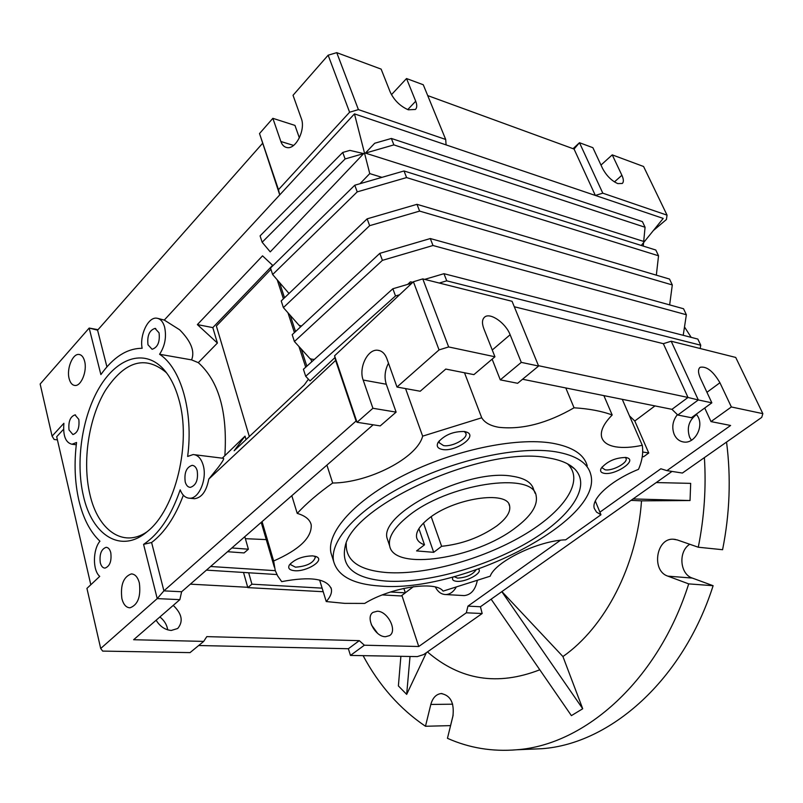 <?xml version="1.0" encoding="UTF-8"?>
<svg xmlns="http://www.w3.org/2000/svg" width="803" height="803" viewBox="0 0 803 803"><rect width="100%" height="100%" fill="white"/><g stroke="black" fill="none" stroke-linecap="round" stroke-linejoin="round"><path stroke-width="1.2" d="M388.16 541.413L387.407 539.164C377.119 514.422 467.226 467.988 512.234 476.229C524.58 478.086 531.696 482.473 533.593 489.398M547.807 457.83C559.922 459.748 568.785 463.371 574.416 468.701C592.473 486.227 569.869 518.045 527.3 542.677C484.701 567.4 426.433 583.5 386.624 581.111C354.755 578.702 340.904 567.259 345.069 546.783C351.935 504.836 485.193 445.153 547.807 457.83M346.244 543.44C345.471 560.695 359.092 570.401 387.096 572.579C425.449 575.099 481.72 559.601 522.713 535.651C563.706 511.792 585.186 480.947 567.611 463.963L567.41 463.773M380.18 586.039C353.43 584.323 337.943 576.193 333.707 561.628C328.889 541.222 357.516 509.102 407.041 484.139C456.455 459.155 519.19 445.836 555.706 451.788C575.932 455.291 587.585 462.749 590.667 474.161C604.278 520.464 460.812 593.266 380.18 586.039M587.244 465.881C584.112 454.357 572.439 446.789 552.223 443.176C515.737 437.033 453.163 450.212 403.939 475.215C354.605 500.199 326.138 532.489 331.027 553.106L332.151 556.7M442.573 449.509C455.421 451.969 477.644 436.581 467.155 432.295L464.515 431.522C453.484 431.261 444.701 434.835 438.177 442.262C436.109 446.147 437.575 448.566 442.573 449.509M439.301 440.747L439.161 442.694L443.517 445.585C451.969 447.211 467.808 438.709 465.961 433.479L464.365 431.502M604.318 473.338C614.827 475.406 636.488 461.334 627.755 457.991L625.969 457.489C615.6 457.6 607.339 461.193 601.176 468.29C599.811 471.04 600.855 472.726 604.318 473.338M602.13 466.914L602.17 467.848L605.201 469.815C612.318 471.241 627.856 462.919 626.119 458.573L625.266 457.399M453.053 576.966L452.962 577.106C451.728 579.565 453.002 580.97 456.787 581.332C466.152 582.295 483.446 572.589 478.468 569.086M454.167 576.664L457.569 578.12C466.292 577.538 472.455 574.807 476.069 569.919M294.641 570.712C306.455 571.897 324.733 560.584 316.804 556.88L312.758 555.867C302.54 556.118 294.751 559.129 289.411 564.921C287.625 568.243 289.371 570.18 294.641 570.712M290.616 563.455L290.556 564.629L295.464 567.179C306.736 566.336 313.351 563.064 315.298 557.362L314.505 556.098M595.324 501.002L600.965 514.753L565.673 539.817C538.371 540.62 495.16 561.668 490.201 576.193L443.095 591.118C435.828 580.469 391.021 587.204 364.682 603.424L344.567 603.354L326.239 601.547L319.634 580.067M565.784 387.949L574.055 407.794C589.081 408.727 601.798 411.126 612.187 415L603.876 395.618M612.187 415C603.675 423.633 600.172 431.03 601.668 437.193C603.173 442.262 607.881 445.474 615.801 446.849C623.108 448.004 631.941 447.492 642.27 445.294C643.444 452.792 642.189 460.812 638.505 469.343C611.274 480.224 590.998 498.613 594.28 508.399L596.539 512.113L600.965 514.753M405.555 388.582L422.649 436.149L481.72 417.781L464.505 372.773M481.72 417.781C484.691 422.679 490.412 425.861 498.884 427.306C522.121 429.826 547.184 423.322 574.055 407.794M677.391 414.619C672.623 420.782 671.569 427.417 674.239 434.513C676.417 439.07 679.76 441.59 684.266 442.082C694.635 443.417 703.579 427.577 698.229 417.108L696.382 414.087M696.673 414.458C688.884 420.22 686.545 427.848 689.657 437.334L691.423 440.275M462.909 595.525L464.224 595.595C470.939 594.852 475.276 589.934 477.233 580.84M435.377 587.023C437.886 591.931 441.349 594.441 445.755 594.551C449.841 594.361 453.253 592.032 455.994 587.565M121.895 598.687C120.269 585.076 123.411 576.815 131.311 573.924C135.045 574.055 137.725 577.046 139.341 582.888C141.027 596.529 137.925 604.83 130.036 607.801C126.201 607.68 123.491 604.639 121.895 598.687M167.717 629.853C166.904 624.764 164.294 620.468 159.887 616.955M156.133 620.217C159.998 626.491 165.047 629.903 171.28 630.445L177.694 628.498C183.506 621.532 182.02 613.823 173.237 605.382M377.561 633.286L371.357 624.784M385.52 636.709L389.565 635.605C397.726 630.837 387.698 611.063 377.28 611.224L373.044 612.358C364.943 617.105 375.091 637.04 385.52 636.709M183.355 495.2C175.205 516.861 164.615 532.62 151.606 542.507L143.576 544.354C159.014 534.095 171.22 515.917 180.183 489.83C182.351 495.25 185.503 498.041 189.618 498.221C199.084 498.924 207.405 478.688 203.129 465.017C201.081 458.352 197.759 454.869 193.152 454.548L187.641 456.455C193.613 411.708 180.986 368.135 159.586 354.264L191.596 359.885C195.039 351.383 191.064 341.345 179.641 329.782L164.284 320.076L158.05 318.46M422.779 278.902L448.656 346.946L494.939 356.773L483.848 328.738C481.8 323.207 482.071 319.313 484.661 317.075C490.171 312.146 505.749 323.047 510.126 334.751L521.288 362.374L538.612 366.048L512.063 301.306L422.779 278.902L413.415 281.753L334.58 355.799L335.614 360.437L208.77 479.1L218.627 466.874C222.832 461.233 224.408 458.372 223.364 458.312L194.717 454.739M98.036 329.682L89.173 328.056L40.15 384.025L52.085 436.139L63.889 423.281C62.885 435.718 65.585 442.704 71.989 444.25L76.556 442.483C74.006 463 74.779 482.282 78.865 500.329C83.11 518.286 90.137 531.907 99.943 541.202C92.726 549.664 92.566 570.461 99.733 576.373L86.935 588.388L100.696 648.493L102.674 651.092L190.04 652.618L203.691 641.396L133.629 639.73L179.852 599.65L157.217 598.606L100.696 648.493M159.586 354.264C165.016 345.922 166.683 336.808 164.575 326.911C162.939 321.511 160.269 318.6 156.565 318.169C148.073 317.004 139.511 335.082 142.131 348.301C127.075 348.331 113.323 357.104 100.877 374.599L89.173 328.056L97.585 330.184L106.919 366.861M69.118 378.574C66.468 368.818 72.561 353.611 78.865 354.444C81.565 354.735 83.482 356.994 84.616 361.22C87.356 370.976 81.213 386.283 74.96 385.47C72.19 385.189 70.242 382.89 69.118 378.574M69.038 429.976C68.235 421.645 70.212 416.606 74.99 414.88L78.824 419.417C79.648 427.768 77.68 432.817 72.912 434.564L69.038 429.976M100.275 562.672C99.321 554.231 101.268 549.122 106.096 547.335C108.295 547.435 109.85 549.222 110.784 552.695C111.758 561.146 109.82 566.286 104.992 568.102C102.764 568.002 101.198 566.195 100.275 562.672M185.232 482.011C184.078 472.816 186.376 467.256 192.128 465.349C194.467 465.509 196.153 467.276 197.187 470.658C198.371 479.863 196.083 485.444 190.341 487.381C187.952 487.23 186.256 485.444 185.232 482.011M147.993 344.788C147.029 335.714 149.368 330.254 155.009 328.407L159.064 332.844C160.058 341.937 157.729 347.418 152.098 349.285L147.993 344.788M83.371 495.752C75.372 461.615 82.067 416.496 99.482 387.357C116.826 358.168 143.596 348.693 162.537 368.125C169.584 375.443 174.984 385.731 178.728 398.981C191.827 442.513 175.606 509.654 147.2 531.646C121.112 554.11 92.034 535.46 83.371 495.752M166.964 373.405L165.92 372.281C144.992 355.067 124.796 361.139 105.344 390.499C88.581 418.393 82.157 461.675 89.896 494.377C97.866 530.05 123 548.329 147.009 531.817M407.733 109.589L415.703 101.228C417.189 105.052 417.088 107.803 415.402 109.469L408.305 109.8C400.205 106.257 394.173 100.345 390.218 92.074L381.134 69.118L336.748 52.657L358.409 109.609L349.606 112.229L278.47 189.679L279.735 194.898L354.464 113.875L446.097 144.901L445.695 139.461L358.409 109.609M614.436 181.91L621.893 175.285C623.72 179.3 623.841 182.04 622.255 183.475L617.788 183.596C611.545 180.795 606.446 175.696 602.501 168.319L592.875 147.682L579.475 142.713L602.792 193.172L595.334 195.44L663.198 218.416L641.276 245.467M393.871 144.891L645.07 227.259L642.41 221.618L391.372 138.457L393.871 144.891L365.395 153.102L643.695 241.442L645.07 227.259M369.651 225.673L283.389 307.619L281.221 300.934L367.142 218.838L369.651 225.673L419.618 211.099L416.988 204.323L669.521 279.063L672.302 284.945L669.652 304.889M367.142 218.838L416.988 204.323M419.618 211.099L672.302 284.945M382.409 260.353L294.41 341.526L292.182 334.68L379.829 253.346L382.409 260.353L432.998 245.507L430.298 238.551L683.534 308.743L686.364 314.756L683.212 335.303M379.829 253.346L430.298 238.551M432.998 245.507L686.364 314.756M289.512 293.005L288.779 293.236L272.639 274.536L357.225 191.877L406.589 177.573L658.54 255.786L656.332 275.158M357.225 191.877L354.775 185.222L404.019 170.969L406.589 177.573M404.019 170.969L655.82 250.034L658.54 255.786M643.243 246.089L643.584 242.616M653.391 230.521L666.42 219.51L667.052 215.154L602.792 193.172M621.893 175.285L612.247 154.869L643.574 166.492L667.052 215.154M427.708 95.587L574.065 149.057L579.475 142.713L573.051 148.685M574.065 149.057L595.334 195.44L446.097 144.901M342.73 152.45L260.082 235.881L262.149 242.245L345.119 158.944L342.73 152.45L349.897 150.392L363.669 153.594L345.119 158.944M415.703 101.228L406.529 78.543L423.271 84.757L445.695 139.461M336.748 52.657L328.146 55.196L349.606 112.229M365.395 153.102L374.69 143.255L391.372 138.457M328.146 55.196L293.035 95.286L301.326 118.553C305.833 129.594 295.795 149.679 286.982 147.561C284.172 147.059 282.124 145.032 280.849 141.489L272.859 118.322L259.52 133.559L278.47 189.679M272.639 274.536L270.521 268.011L354.775 185.222M270.942 269.316L216.378 326.048L249.321 436.531M305.712 367.212L298.957 346.515M294.42 332.593L287.966 312.779M283.419 298.836L277.236 279.856M283.389 307.619L299.459 325.747L301.717 325.827M294.41 341.526L310.4 359.051L314.364 359.413M612.247 154.869L600.985 165.067M406.529 78.543L391.452 94.684M164.284 320.076L279.735 194.898L259.52 133.559M272.859 118.322L294.962 125.409L299.368 137.895M262.149 242.245L270.25 251.881L363.669 153.594M354.464 113.875L369.761 173.609L381.977 177.353M369.761 173.609L359.995 183.716M262.39 143.526L97.585 330.184M300.342 327.102L299.79 325.426M272.96 265.622L262.541 255.836L197.367 324.593L212.815 327.614L217.402 343.052L198.301 362.655L191.596 359.885M272.649 265.321L212.815 327.614M197.367 324.593L217.402 343.052M279.544 282.536L284.523 297.783M290.264 315.378L295.544 331.549M301.255 349.024L306.856 366.178M334.971 357.576L310.068 380.923L305.702 376.296L395.508 295.956L399.573 294.761M305.702 376.296L303.424 369.27L392.858 288.759L395.508 295.956M439.261 283.037L446.739 280.829L700.748 345.22L700.176 348.512M446.739 280.829L443.959 273.693L697.847 339.077L700.748 345.22M311.735 361.782L310.731 358.73M52.085 436.139L54.142 439.482L57.425 439.893M63.557 429.274L56.692 436.722L90.809 584.755M75.572 444.681L76.275 444.792M222.28 458.182L245.025 436.139L234.145 450.774L304.297 384.928L308.432 379.187M224.9 455.09C227.52 411.708 218.657 380.893 198.301 362.655M245.025 436.139L246.049 439.602M392.858 288.759L411.949 283.128M424.677 279.374L443.959 273.693M407.693 284.382L410.373 281.863L412.923 282.214M208.77 479.1C206.491 491.185 201.744 497.719 194.507 498.713L193.011 498.563M704.723 408.014L711.006 421.595L730.61 425.48L666.902 470.628L682.389 473.047L761.716 417.399L762.85 413.655L735.719 357.435L671.188 341.235L663.338 343.674L514.301 306.756M198.672 645.522L348.372 648.734L350.459 655.429L417.299 656.603L423.643 654.586L482.161 613.522L480.435 606.747L672.001 471.431M143.576 544.354L157.217 598.606L163.902 590.867L356.07 421.023L357.034 422.288L380.231 425.901L396.12 412.13L372.913 408.275L357.034 422.288L334.58 355.799M151.606 542.507L163.902 590.867L181.629 591.751L373.154 424.797M335.614 360.437L356.07 421.023M448.656 346.946L439.06 349.907L413.415 281.753M372.913 408.275L363.167 380.04C358.469 367.884 367.543 348.984 377.621 350.238C381.806 350.67 384.878 353.45 386.845 358.58L396.983 387.036L420.21 391.242L445.785 369.069L473.9 374.63L494.939 356.773M439.06 349.907L396.983 387.036M663.338 343.674L688.01 397.465L538.462 365.686M671.188 341.235L698.309 399.954L688.01 397.465L671.96 409.329L677.802 415.021L691.403 417.711L711.849 402.825L698.309 399.954L677.802 415.021M762.85 413.655L731.372 406.97L719.93 382.75L706.941 392.296M719.93 382.75C713.154 371.187 706.56 366.038 700.136 367.302C697.907 369.119 697.998 372.783 700.407 378.283L711.849 402.825M560.444 540.268L467.958 606.124L466.322 612.799L418.754 646.505L364.371 645.21L359.292 640.653L206.793 636.628L203.691 641.396M348.372 648.734L359.292 640.653M364.371 645.21L350.459 655.429M231.866 547.957L248.388 549.212L244.072 552.926L227.56 551.711M179.852 599.65L181.629 591.751M396.12 412.13L386.283 384.246C384.125 377.209 384.868 370.203 388.491 363.207M492.129 359.162L500.289 379.859L517.634 383.292L538.612 366.048M521.288 362.374L500.289 379.859M522.552 379.247L671.96 409.329M731.372 406.97L711.006 421.595M642.27 456.586L643.524 456.787L648.744 453.002L634.792 421.003L629.462 415.854M642.691 451.989L648.744 453.002M666.902 470.628L660.839 468.771L599.911 512.163M480.435 606.747L467.958 606.124M482.161 613.522L466.322 612.799M418.754 646.505L401.891 595.414M190.341 584.152L247.705 587.284M405.314 592.775L413.445 586.682M322.113 588.147L251.921 584.183L247.806 587.615L323.218 591.721M382.308 594.923L401.179 595.956L405.344 592.835L390.509 592.002M276.915 574.546L206.431 570.13M210.607 566.496L275.309 570.682M244.805 536.685L248.388 549.212M634.792 421.003L654.967 405.906M403.849 588.378L405.344 592.835M247.806 587.615L243.52 572.459M251.921 584.183L248.679 572.78M245.367 538.683L266.255 539.596M326.239 601.547C330.394 596.95 332.091 592.755 331.348 588.96C327.052 578.622 310.5 576.183 281.692 581.633L277.597 575.831L275.248 570.511L273.642 560.996L262.069 521.639M291.81 495.712L297.23 513.388C306.575 503.27 318.389 493.142 332.673 483.025L326.901 465.118M273.642 560.996C299.399 549.643 311.925 537.598 311.213 524.851C309.998 519.621 305.341 515.797 297.23 513.388M332.673 483.025C368.828 482.784 417.329 457.921 422.649 436.149M622.275 399.332L642.27 445.294M515.406 527.842C475.697 558.687 393.811 571.495 389.666 545.93C388.01 537.538 393.952 527.812 407.472 516.73C446.468 483.757 533.905 470.678 536.183 496.043C537.88 505.569 530.954 516.168 515.406 527.842M496.786 525.925C506.422 518.577 510.708 511.953 509.634 506.051C507.978 489.95 453.173 498.191 428.3 518.868C419.477 525.985 415.593 532.259 416.647 537.699C417.46 540.921 420.069 543.29 424.496 544.815L416.576 550.908L433.7 552.323L441.62 546.301C461.966 544.173 480.355 537.378 496.786 525.925M418.895 528.665L424.496 544.815M441.62 546.301L431.201 516.72M423.492 523.084L433.7 552.323M704.392 457.62C706.289 487.531 704.251 517.393 698.279 547.224L722.58 549.714C729.797 513.559 731.121 477.685 726.544 442.072M691.182 337.36L684.497 326.951M527.842 749.299L542.025 748.697C610.32 743.779 682.992 680.312 713.114 585.708L692.337 578.08C679.78 574.155 678.093 551.41 689.747 544.263M452.671 704.191L430.82 704.452L425.48 726.263L450.543 725.621L453.153 715.041M713.114 585.708L688.703 583.881L667.855 576.142C651.173 570.913 656.091 537.91 673.366 539.225L677.26 539.927L698.279 547.224M688.703 583.881C658.259 680.251 585.216 744.833 516.871 749.761C492.329 751.829 469.183 748.015 447.452 738.308L452.912 716.166C454.428 702.816 450.503 695.288 441.128 693.561L442.021 693.561M430.82 704.452C432.676 697.847 436.119 694.214 441.128 693.561M425.48 726.263C399.824 708.908 379.026 685.371 363.097 655.649M491.135 599.189L571.395 715.634L582.717 708.748L562.933 656.553C605.06 627.123 637.07 565.653 641.507 500.851L690.038 500.53L690.68 483.366L656.232 482.563M427.447 651.916C460.249 680.201 497.699 686.153 539.787 669.792M400.878 656.312L398.388 685.923L406.669 694.374L426.403 652.648M633.055 498.934L690.038 500.53M631.028 500.369L641.507 500.851M501.895 591.58L562.933 656.553M501.805 591.65L582.717 708.748M410.022 656.473L406.669 694.374M280.849 141.489L293.587 145.423M386.283 384.246L363.167 380.04M510.126 334.751L492.259 350.008M692.337 578.08L667.855 576.142M567.611 463.963L574.416 468.701M333.707 561.628L331.027 553.106M465.017 431.612L467.155 432.295M626.24 457.529L627.755 457.991M315.539 556.359L316.804 556.88M465.961 433.479L465.74 432.877M464.224 595.595L445.755 594.551M131.311 573.924L132.244 573.974M78.865 354.444L79.778 354.605M74.99 414.88L75.542 414.95M106.096 547.335L106.658 547.375M192.128 465.349L192.901 465.439M155.009 328.407L155.752 328.547M165.92 372.281L162.537 368.125M71.989 444.25L76.275 444.772M189.618 498.221L194.507 498.713M377.621 350.238L379.819 350.68M274.335 567.119L261.206 522.392M311.213 524.851L310.661 523.084M331.348 588.96L330.946 587.666M387.407 539.164L389.666 545.93M508.992 504.364L509.634 506.051M532.499 486.618L535.109 493.283M673.366 539.225L675.453 539.445M542.025 748.697L516.871 749.761"/></g></svg>
